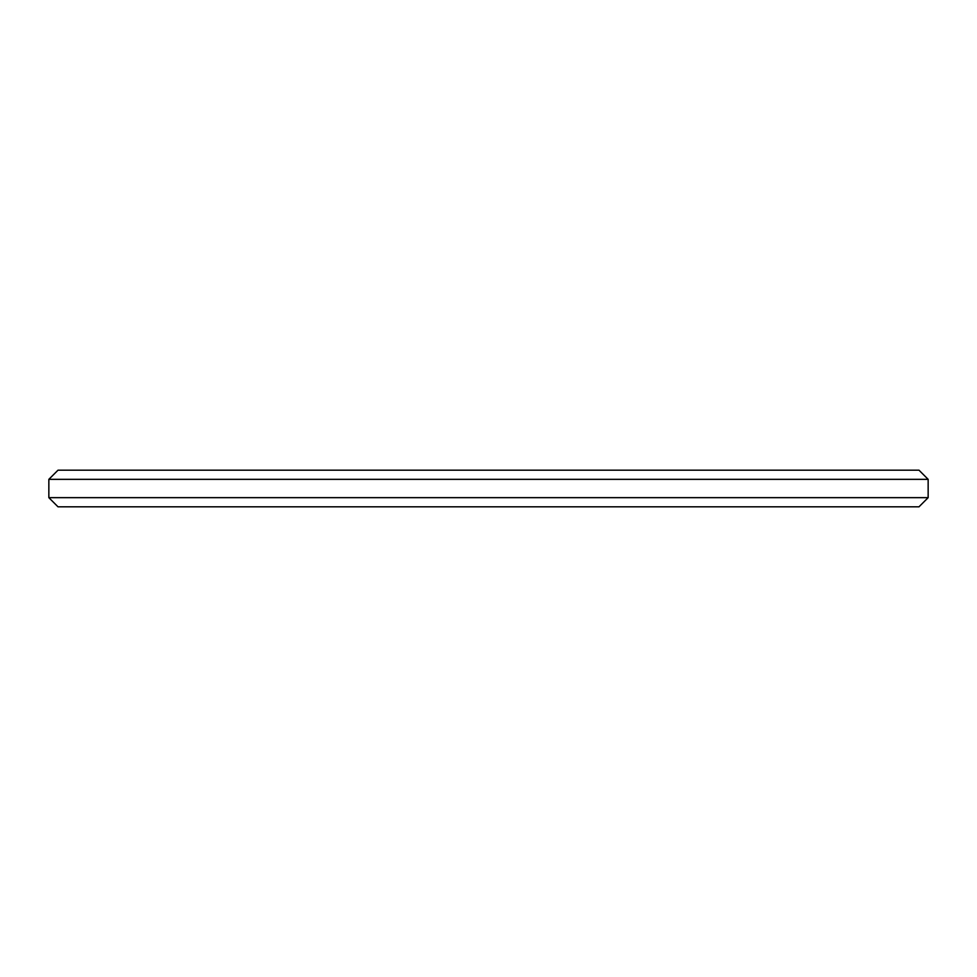 <?xml version="1.0" encoding="UTF-8"?>
<svg xmlns="http://www.w3.org/2000/svg" width="977" height="977" viewBox="0 0 977 977"><rect width="100%" height="100%" fill="white"/><g stroke="black" fill="none" stroke-linecap="round" stroke-linejoin="round"><path stroke-width="1.47" d="M48.85 479.341L58.009 470.181L918.991 470.181L928.15 479.341L48.85 479.341L48.85 497.659L58.009 506.819L918.991 506.819L928.15 497.659L48.85 497.659M928.15 497.659L928.15 479.341"/></g></svg>
